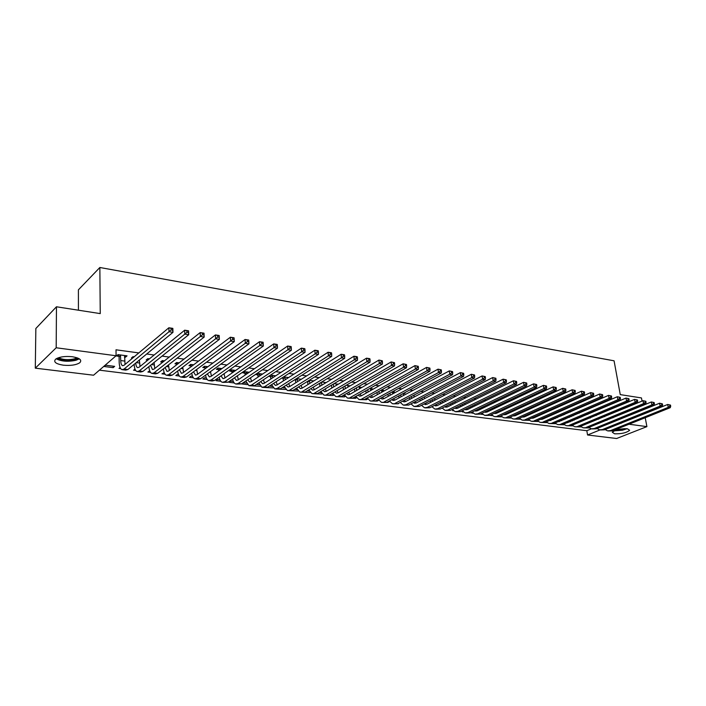 <?xml version="1.0" encoding="UTF-8"?>
<svg xmlns="http://www.w3.org/2000/svg" width="706" height="706" viewBox="0 0 706 706"><rect width="100%" height="100%" fill="white"/><g stroke="black" fill="none" stroke-linecap="round" stroke-linejoin="round"><path stroke-width="1.06" d="M72.339 356.733C79.778 358.039 82.258 360.042 79.778 362.743C76.133 365.037 70.635 365.849 63.266 365.178C55.695 363.908 53.179 361.887 55.721 359.098C59.445 356.821 64.978 356.027 72.339 356.733M627.387 428.745L629.655 430.263C626.637 432.769 621.624 433.952 614.635 433.819L612.314 432.275C615.358 429.777 620.38 428.595 627.387 428.745M99.414 370.165L586.827 430.713L587.551 434.993L599.985 429.936M93.571 375.213L35.3 368.161L56.189 347.767L116.084 355.762L93.571 375.213M56.189 347.767L56.462 306.783L35.847 328.493L35.3 368.161M78.419 310.208L78.401 289.839L99.855 267.495L614.07 360.801L620.265 394.619L641.454 397.928L642.063 401.087M645.222 417.723L646.908 426.618L616.62 438.505L587.551 434.993M120.691 368.603L119.032 368.4L120.099 367.499M134.158 356.812L133.019 356.662L131.44 357.995L132.569 358.145M150.519 372.38L147.889 372.044L149.707 370.835M164.419 360.872L162.318 360.598L160.677 361.896L162.777 362.169M179.359 376.033L175.82 375.583L177.435 374.365L178.512 374.507M193.647 364.799L190.646 364.402L188.97 365.664L191.229 365.964M207.264 379.563L202.878 379.007L204.537 377.816L206.373 378.054M221.905 368.594L218.075 368.082L216.354 369.317L218.533 369.609M234.268 382.987L229.097 382.325L230.791 381.161L233.351 381.487M249.236 372.265L244.629 371.647L242.864 372.856L244.982 373.139M260.426 386.297L249.668 385.741M259.473 384.823L256.384 384.426M275.693 375.813L270.504 375.115M270.61 376.554L268.704 376.298M285.771 389.5L275.472 388.997M284.792 388.044L282.162 387.709M301.312 379.254L296.538 378.61M295.452 379.872L294.711 379.766M310.128 392.589L300.482 392.148M309.334 391.168L307.136 390.895M326.137 382.59L321.751 381.999M333.038 394.195L333.153 395.501L333.753 395.148M333.153 395.501L324.734 395.201M333.144 394.204L331.352 393.974M347.952 386.87L349.832 385.767L346.178 385.282M355.392 397.037L355.506 398.334L356.601 397.716M355.506 398.334L348.252 398.175M356.239 397.151L354.836 396.966M370.579 389.827L372.406 388.803L369.865 388.459M377.145 400.134L377.242 401.079L378.804 400.223M377.242 401.079L371.082 401.052M378.672 400.011L377.622 399.87M392.562 392.704L394.327 391.742L392.836 391.539M398.334 403.444L399.755 402.694M398.36 403.753L393.242 403.841M413.919 395.51L415.128 394.539M453.42 410.724L452.572 410.618L453.058 410.38M470.355 401.952L468.36 402.932M473.17 413.222L471.661 413.036L472.543 412.613M490.22 404.617L488.217 405.579M492.391 415.657L490.255 415.384L491.535 414.793M509.547 407.212L508.135 407.027L506.123 407.971L507.526 408.156M511.091 418.023L504.472 417.873M528.335 409.736L526.773 409.524M525.776 410.592L524.743 410.451M529.306 420.335L522.943 420.202M546.629 412.189L545.288 412.013M547.035 422.576L540.937 422.47M564.438 414.581L563.309 414.431M564.323 424.765L558.464 424.677M581.779 416.911L580.853 416.787M581.17 426.901L575.54 426.83M598.679 419.179L597.947 419.082M586.827 430.713L591.39 428.833M613.002 417.802L612.349 417.714M604.707 416.664L603.965 416.566M596.305 415.516L595.467 415.402M587.789 414.351L586.862 414.228M579.167 413.169L578.135 413.028M570.422 411.977L569.292 411.819M561.57 410.76L560.335 410.592M552.595 409.533L551.254 409.356M543.496 408.289L542.049 408.094M534.274 407.027L532.712 406.815M524.929 405.747L523.243 405.518M515.451 404.45L513.65 404.211M505.84 403.135L503.916 402.879M496.097 401.802L494.05 401.529M486.213 400.452L484.034 400.152M476.188 399.084L473.885 398.766M466.022 397.69L463.577 397.354M455.705 396.278L453.128 395.925M445.248 394.848L442.521 394.477M434.631 393.392L431.754 393.004M423.856 391.918L420.829 391.503M412.922 390.427L409.745 389.986M401.82 388.909L398.484 388.45M390.559 387.365L387.056 386.888M379.122 385.803L375.451 385.3M367.508 384.214L363.661 383.685M355.718 382.599L351.694 382.043M343.743 380.958L339.533 380.384M331.582 379.298L327.187 378.69M319.227 377.604L314.638 376.978M306.678 375.883L301.886 375.23M293.925 374.145L288.922 373.456M280.97 372.371L275.755 371.656M267.795 370.571L262.358 369.82M254.407 368.735L248.75 367.958M240.799 366.873L234.904 366.07M226.961 364.976L220.828 364.137M212.894 363.052L206.514 362.178M198.58 361.093L191.944 360.192M184.028 359.107L177.127 358.163M169.219 357.077L162.045 356.098M154.146 355.021L146.698 353.997M138.817 352.921L116.005 349.797L116.084 355.762M606.966 420.291L606.322 420.202M589.192 427.915L583.915 427.889M590.287 418.049L589.457 417.943M572.795 425.833L567.059 425.762M573.166 415.755L572.142 415.613M555.737 423.679L549.753 423.582M555.596 413.389L554.36 413.231M538.228 421.464L531.997 421.341M537.548 410.971L536.101 410.777M534.68 411.774L534.063 411.695M520.26 419.188L513.774 419.046M519.007 408.483L517.33 408.253M516.757 409.383L515.301 409.189M501.798 416.849L495.047 416.681M499.945 405.924L498.851 405.774L496.839 406.727L497.933 406.877M482.842 414.448L481.024 414.219L482.101 413.707M480.362 403.294L478.359 404.264M463.365 411.986L462.183 411.836L462.862 411.501M424.571 398.625L424.368 396.86L426.018 395.995M408.712 405.067L410.574 404.07M403.32 394.116L405.05 393.18L404.061 393.048M387.815 401.811L387.876 402.429L389.677 401.458M387.876 402.429L382.246 402.455M389.641 401.405L388.768 401.29M381.655 391.274L383.446 390.286L381.434 390.012M367.544 398.59L366.317 398.431L366.449 399.72L367.782 398.978M366.449 399.72L359.751 399.622M359.354 388.353L361.198 387.294L358.118 386.879M344.29 395.625L344.413 396.922L345.252 396.437M344.413 396.922L336.585 396.701M344.775 395.687L343.178 395.484M338.262 384.214L334.062 383.649M336.383 385.326L336.4 383.967M321.654 393.26L322.086 393.842M321.724 394.054L312.705 393.692M321.327 392.704L319.333 392.448M313.826 380.931L309.246 380.322M298.153 391.071L288.074 390.586M297.155 389.624L294.746 389.315M288.613 377.551L283.627 376.88M283.124 378.222L281.809 378.045M273.196 387.912L262.676 387.382M272.225 386.447L269.374 386.085M262.579 374.056L257.593 373.386L255.81 374.586L257.893 374.86M247.453 384.655L241.902 383.949L243.614 382.802L246.509 383.164M235.68 370.447L231.453 369.873L229.715 371.1L231.859 371.391M220.872 381.284L216.089 380.684L217.766 379.501L219.972 379.784M207.891 366.714L204.475 366.255L202.772 367.508L204.987 367.8M193.426 377.816L189.455 377.313L191.097 376.104L192.553 376.289M179.156 362.858L176.597 362.513L174.938 363.793L177.232 364.102M165.054 374.224L161.965 373.827L164.224 372.68M149.416 358.86L147.792 358.648L146.177 359.963L147.801 360.175M135.728 370.509L133.575 370.235L134.996 369.088M125.439 355.647L125.465 357.201L127.045 355.859L117.999 354.641L116.437 355.992L118.89 356.318M125.465 357.201L124.441 357.06M113.145 367.649L114.654 366.37L105.741 365.231L104.241 366.52L113.145 367.649L113.128 366.176M620.936 423.15L621.404 423.212M629.002 424.227L646.908 426.618M56.462 306.783L100.243 313.605L99.855 267.495M336.321 384.249L336.418 385.308M324.619 382.546L324.689 383.464M312.732 380.825L312.793 381.567M300.677 379.166L300.712 379.634M608.731 428.092L667.682 404.476L670.471 405.076L669.667 404.953L669.897 406.109L670.7 406.232L670.471 405.076M670.7 406.232L670.268 407.671L612.464 430.854L608.413 430.978M670.268 407.671L668.255 407.371L610.461 430.607L607.539 430.863L605.121 429.557M669.897 406.109L668.255 407.371L667.682 404.476L669.667 404.953M600.55 427.059L659.563 403.232L662.369 403.832L661.557 403.708L661.787 404.865L662.599 404.988L662.369 403.832M662.599 404.988L662.175 406.444L604.415 429.839L600.356 429.963M662.175 406.444L660.136 406.135L602.394 429.583L599.482 429.848L597.029 428.498M661.787 404.865L660.136 406.135L659.563 403.232L661.557 403.708M592.281 426.009L651.347 401.97L654.171 402.57L653.341 402.446L653.571 403.611L654.4 403.735L654.171 402.57M654.4 403.735L653.977 405.209L596.279 428.807L592.184 428.93M653.977 405.209L651.912 404.891L594.223 428.551L591.319 428.824L588.83 427.43M653.571 403.611L651.912 404.891L651.347 401.97L653.341 402.446M626.328 428.657L622.154 429.98L615.005 430.51M616.797 429.901L624.413 428.648M614.238 430.836L622.401 430.228L627.166 428.719M78.26 358.269L74.977 359.813C67.599 361.331 61.687 360.801 57.23 358.224M58.492 357.73C62.86 359.831 68.182 360.201 74.448 358.851L77.007 357.765M56.153 358.807C61.528 361.454 68.155 361.94 76.036 360.254L79.319 358.842M579.776 417.246L579.855 417.731M577.799 418.605L577.72 418.12M583.915 424.941L643.016 400.69L645.858 401.29L645.019 401.167L645.24 402.341L646.078 402.473L645.858 401.29M646.078 402.473L645.672 403.947L588.027 427.765L583.05 427.774L580.535 426.345M645.672 403.947L643.572 403.629L585.954 427.501M645.24 402.341L643.572 403.629L643.016 400.69L645.019 401.167M571.392 415.94L571.481 416.478M574.066 419.682L574.146 420.158M569.424 417.361L569.336 416.822M572.187 420.485L572.328 420.935M575.443 423.856L634.57 399.384L637.43 399.993L636.583 399.87L636.803 401.052L637.65 401.185L637.43 399.993M637.65 401.185L637.253 402.667L579.679 426.706L574.675 426.724L572.134 425.25M637.253 402.667L635.126 402.349L577.57 426.442M570.236 421.826L570.113 421.367M636.803 401.052L635.126 402.349L634.57 399.384L636.583 399.87M562.876 414.625L563 415.207M565.603 418.437L565.691 418.976M560.952 416.099L560.829 415.516M563.688 419.258L563.838 419.77M567.253 422.788L626.01 398.069L628.887 398.687L628.031 398.555L628.252 399.746L629.108 399.878L628.887 398.687M629.108 399.878L628.711 401.379L571.216 425.639L566.194 425.656L563.617 424.138M628.711 401.379L626.566 401.052L569.08 425.365M561.755 420.67L561.623 420.149M628.252 399.746L626.566 401.052L626.01 398.069L628.031 398.555M562.92 414.722L560.873 415.613M554.219 413.292L554.404 413.919M557.034 417.167L557.131 417.767M552.357 414.819L552.18 414.193M558.993 421.288L559.47 421.597M555.084 418.014L555.243 418.587M558.658 421.685L617.335 396.737L620.23 397.354L619.356 397.222L619.577 398.422L620.45 398.555L620.23 397.354M620.45 398.555L620.062 400.064L562.647 424.553L557.599 424.571L555.004 423M620.062 400.064L617.882 399.737L560.485 424.28M553.16 419.488L553.027 418.914M619.577 398.422L617.882 399.737L617.335 396.737L619.356 397.222M554.351 413.575L552.304 414.475M545.509 412.039L545.703 412.604M548.35 415.878L548.456 416.531M543.664 413.513L543.417 412.842M550.265 420.114L550.786 420.476M546.365 416.752L546.532 417.387M549.956 420.564L608.546 395.386L611.458 396.004L610.566 395.872L610.787 397.081L611.67 397.213L611.458 396.004M611.67 397.213L611.29 398.74L553.963 423.45L548.897 423.476L546.267 421.861M611.29 398.74L609.084 398.405L551.774 423.176M544.458 418.296L544.317 417.652M610.787 397.081L609.084 398.405L608.546 395.386L610.566 395.872M545.676 412.41L543.629 413.319M539.56 414.563L539.675 415.287M536.878 411.236L534.848 412.154L534.548 411.474M541.414 418.932L541.987 419.338M537.54 415.463L537.707 416.161M540.496 419.346L542.499 419.161L599.623 394.019L602.553 394.636L601.662 394.504L601.874 395.713L602.774 395.854L602.553 394.636M602.774 395.854L602.403 397.39L545.164 422.338L540.081 422.365L537.425 420.697M602.403 397.39L600.162 397.054L542.949 422.056M535.642 417.078L535.501 416.381M601.874 395.713L600.162 397.054L599.623 394.019L601.662 394.504M530.647 413.231L530.771 414.025M525.891 410.848L525.546 410.089M532.456 417.731L533.074 418.181M528.6 414.157L528.768 414.925M531.477 418.173L533.559 418.005L590.587 392.624L593.534 393.251L592.625 393.11L592.837 394.336L593.746 394.477L593.534 393.251M593.746 394.477L593.384 396.022L536.251 421.208L531.15 421.235L528.459 419.514M593.384 396.022L591.116 395.678L534.01 420.926M526.711 415.852L526.561 415.075M592.837 394.336L591.116 395.678L590.587 392.624L592.625 393.11M521.063 413.054L519.545 412.851L519.713 413.663M521.628 411.88L521.752 412.736M517.516 413.778L517.666 414.599M516.801 409.498L516.439 408.668M523.384 416.514L524.037 417.017M522.343 416.981L524.505 416.84L581.417 391.212L584.383 391.848L583.465 391.706L583.668 392.933L584.594 393.074L584.383 391.848M584.594 393.074L584.241 394.636L527.223 420.07L522.096 420.096L519.378 418.323M584.241 394.636L581.938 394.292L524.946 419.779M583.668 392.933L581.938 394.292L581.417 391.212L583.465 391.706M510.367 411.474L510.535 412.392M512.477 410.495L512.618 411.43M508.497 413.328L508.338 412.41M507.596 408.121L507.287 407.424M514.189 415.278L514.886 415.825M513.085 415.772L515.336 415.657L572.116 389.783L575.108 390.418L574.172 390.277L574.375 391.521L575.311 391.662L575.108 390.418M575.311 391.662L574.975 393.233L518.072 418.905L512.918 418.932L510.182 417.105M574.975 393.233L572.637 392.88L515.768 418.614M574.375 391.521L572.637 392.88L572.116 389.783L574.172 390.277M501.066 410.098L501.234 411.086M503.21 409.092L503.352 410.098M499.213 412.039L499.054 411.042M498.26 406.727L498.012 406.171M504.869 414.016L505.611 414.625M503.713 414.554L506.034 414.466L562.682 388.335L565.691 388.971L564.747 388.829L564.95 390.074L565.894 390.224L565.691 388.971M565.894 390.224L565.568 391.812L508.797 417.731L503.625 417.767L500.854 415.869M565.568 391.812L563.194 391.451L506.458 417.44M564.95 390.074L563.194 391.451L562.682 388.335L564.747 388.829M491.641 408.695L491.817 409.771M493.821 407.662L493.971 408.748M489.796 410.724L489.629 409.648M495.427 412.736L496.203 413.407M494.209 413.301L496.609 413.248L553.116 386.862L556.143 387.506L555.181 387.365L555.384 388.618L556.346 388.768L556.143 387.506M556.346 388.768L556.028 390.365L499.398 416.549L494.2 416.575L491.402 414.616M556.028 390.365L553.628 390.003L497.024 416.249M555.384 388.618L553.628 390.003L553.116 386.862L555.181 387.365M482.092 407.265L482.269 408.43M484.298 406.206L484.457 407.38M480.257 409.392L480.089 408.227M485.852 411.439L486.672 412.172M484.581 412.039L487.052 412.022L543.417 385.37L546.462 386.023L545.482 385.873L545.685 387.135L546.665 387.285L546.462 386.023M546.665 387.285L546.356 388.9L489.867 415.34L485.49 415.472M546.356 388.9L543.911 388.529L487.467 415.031L484.651 415.375L481.827 413.345M545.685 387.135L543.911 388.529L543.417 385.37L545.482 385.873M472.411 405.818L472.588 407.062M474.653 404.723L474.82 405.985M470.584 408.042L470.417 406.788M476.153 410.115L477.009 410.918M474.829 410.76L477.362 410.777L533.568 383.852L536.631 384.514L535.642 384.355L535.836 385.635L536.834 385.785L536.631 384.514M536.834 385.785L536.534 387.409L480.212 414.113L475.8 414.254M536.534 387.409L534.063 387.038L477.777 413.804L474.97 414.148L472.12 412.057M535.836 385.635L534.063 387.038L533.568 383.852L535.642 384.355M462.598 404.335L462.774 405.676M464.866 403.214L465.042 404.564M460.78 406.656L460.603 405.315M466.322 408.774L467.213 409.648M464.936 409.454L467.548 409.515L523.578 382.317L526.667 382.979L525.661 382.82L525.855 384.108L526.861 384.258L526.667 382.979M526.861 384.258L526.57 385.9L470.417 412.878L465.986 413.019M526.57 385.9L524.064 385.52L467.946 412.56L465.157 412.913L462.271 410.751M525.855 384.108L524.064 385.52L523.578 382.317L525.661 382.82M452.643 402.826L452.828 404.264M454.955 401.67L455.141 403.117M450.843 405.262L450.666 403.814M456.358 407.415L457.285 408.359M454.911 408.121L457.585 408.227L513.438 380.763L516.545 381.425L515.521 381.266L515.715 382.555L516.739 382.714L516.545 381.425M516.739 382.714L516.465 384.373L460.488 411.616L456.023 411.766M516.465 384.373L513.915 383.985L457.982 411.298L455.202 411.66L452.29 409.418M515.715 382.555L513.915 383.985L513.438 380.763L515.521 381.266M442.556 401.29L442.75 402.835M444.895 400.099L445.089 401.652M440.773 403.832L440.579 402.288M446.254 406.021L447.216 407.053M444.754 406.78L447.489 406.93L503.149 379.175L506.273 379.846L505.24 379.687L505.425 380.984L506.467 381.143L506.273 379.846M506.467 381.143L506.202 382.82L450.419 410.345L445.927 410.486M506.202 382.82L503.616 382.423L447.878 410.018L445.107 410.38L442.177 408.068M505.425 380.984L503.616 382.423L503.149 379.175L505.24 379.687M432.328 399.72L432.522 401.37M434.702 398.502L434.905 400.152M430.554 402.385L430.36 400.734M436.017 404.609L437.005 405.729M434.446 405.403L437.252 405.615L492.7 377.569L495.85 378.248L494.8 378.081L494.985 379.396L496.036 379.554L495.85 378.248M496.036 379.554L495.797 381.24L440.2 409.048L435.69 409.198M495.797 381.24L493.167 380.843L437.632 408.721L434.87 409.092L431.913 406.691M494.985 379.396L493.167 380.843L492.7 377.569L494.8 378.081M421.95 398.122L422.162 399.887M420.194 400.911L419.991 399.146M425.63 403.17L426.645 404.379M423.997 404.008L426.865 404.273L482.101 375.945L485.269 376.616L484.201 376.457L484.387 377.772L485.454 377.939L485.269 376.616M485.454 377.939L485.225 379.643L429.848 407.741L425.303 407.891M485.225 379.643L482.551 379.237L427.236 407.406L424.491 407.786L421.508 405.288M484.387 377.772L482.551 379.237L482.101 375.945L484.201 376.457M411.43 396.498L411.642 398.369M413.884 395.192L414.095 397.081M409.692 399.402L409.48 397.531M415.093 401.714L416.134 403.011M413.398 402.596L414.501 403.179L416.328 402.923L471.334 374.286L474.529 374.965L473.444 374.798L473.629 376.13L474.706 376.298L474.529 374.965M474.706 376.298L474.494 378.01L419.338 406.409L414.775 406.559M474.494 378.01L471.784 377.604L416.69 406.074L413.963 406.453L410.963 403.867M473.629 376.13L471.784 377.604L471.334 374.286L473.444 374.798M400.761 394.83L400.982 396.834M403.25 393.489L403.47 395.501M399.04 397.875L398.819 395.881M404.414 400.223L405.482 401.626M402.649 401.149L403.823 401.811L405.641 401.546L460.409 372.609L463.621 373.289L462.527 373.121L462.695 374.462L463.798 374.63L463.621 373.289M463.798 374.63L463.595 376.36L408.686 405.059L404.088 405.209M463.595 376.36L460.841 375.945L405.994 404.723L403.285 405.112L400.258 402.429M462.695 374.462L460.841 375.945L460.409 372.609L462.527 373.121M389.933 393.136L390.162 395.263M392.518 391.715L392.686 393.886M388.229 396.322L388 394.186M393.577 398.705L394.672 400.214M391.751 399.684L392.986 400.417L394.795 400.152L449.307 370.897L452.546 371.594L451.434 371.418L451.602 372.768L452.722 372.936L452.546 371.594M452.722 372.936L452.528 374.683L397.866 403.691L392.448 403.744L389.394 400.955M452.528 374.683L449.74 374.259L395.139 403.347M451.602 372.768L449.74 374.259L449.307 370.897L451.434 371.418M378.954 391.398L379.184 393.666M381.664 390.039L381.752 392.245M377.26 394.733L377.03 392.465M382.59 397.151L383.702 398.784M380.693 398.193L381.999 399.005L383.799 398.731L438.038 369.167L441.294 369.865L440.165 369.688L440.332 371.047L441.462 371.215L441.294 369.865M441.462 371.215L441.294 372.98L386.897 402.305L381.452 402.358L378.381 399.464M441.294 372.98L438.452 372.556L384.126 401.952M440.332 371.047L438.452 372.556L438.038 369.167L440.165 369.688M367.808 389.624L368.047 392.042M370.597 388.556L370.659 390.568M366.132 393.118L365.902 390.7M371.444 395.581L372.565 397.328M369.476 396.675L370.844 397.575L372.627 397.293L426.592 367.402L429.875 368.108L428.719 367.932L428.886 369.291L430.033 369.467L429.875 368.108M430.033 369.467L429.875 371.25L375.76 400.893L370.297 400.955L367.208 397.937M429.875 371.25L426.998 370.818L372.953 400.54M428.886 369.291L426.998 370.818L426.592 367.402L428.719 367.932M356.504 387.815L356.742 390.383M359.372 387.047L359.398 388.856M354.844 391.468L354.606 388.9M360.131 393.974L361.269 395.854M358.092 395.122L359.522 396.119L361.295 395.837L414.96 365.62L418.27 366.326L417.096 366.14L417.255 367.517L418.429 367.694L418.27 366.326M418.429 367.694L418.287 369.494L364.464 399.464L358.975 399.525L355.868 396.384M418.287 369.494L415.357 369.053L361.613 399.102M417.255 367.517L415.357 369.053L414.96 365.62L417.096 366.14M345.022 385.953L345.278 388.688M347.97 385.52L347.97 387.117M343.39 389.783L343.142 387.065M348.658 392.333L349.805 394.354M346.549 393.542L348.04 394.645L349.797 394.363L403.144 363.802L406.471 364.508L405.288 364.331L405.438 365.717L406.63 365.893L406.471 364.508M406.63 365.893L406.506 367.711L352.991 398.007L347.476 398.078L344.36 394.804M406.506 367.711L403.532 367.261L350.097 397.646M405.438 365.717L403.532 367.261L403.144 363.802L405.288 364.331M333.382 384.055L333.629 386.959M331.758 388.071L331.511 385.176M337.009 390.656L338.165 392.827M334.829 391.936L336.374 393.154L338.121 392.854L391.142 361.949L394.495 362.672L393.286 362.487L393.436 363.881L394.645 364.067L394.495 362.672M394.645 364.067L394.539 365.902L341.351 396.534L335.818 396.604L332.676 393.198M394.539 365.902L391.512 365.443L338.412 396.163M393.436 363.881L391.512 365.443L391.142 361.949L393.286 362.487M321.486 382.158L321.821 385.202M324.663 382.387L324.61 383.508M319.959 386.323L319.633 383.287M325.192 388.944L326.357 391.283M322.933 390.294L324.539 391.636L326.269 391.327L378.937 360.078L382.317 360.801L381.09 360.607L381.231 362.019L382.458 362.204L382.317 360.801M382.458 362.204L382.37 364.058L329.534 395.042L323.975 395.113L320.824 391.556M382.37 364.058L379.298 363.59L326.551 394.663M381.231 362.019L379.298 363.59L378.937 360.078L381.09 360.607M321.583 382.387L319.73 383.517M309.431 380.349L309.819 383.402M312.74 380.79L312.661 381.655M307.975 384.532L307.542 381.372M313.208 387.197L314.364 389.703M310.861 388.627L312.52 390.091L314.232 389.783L366.538 358.171L369.653 358.648L368.691 358.71L368.832 360.122L370.085 360.316L369.935 358.895M370.085 360.316L370.015 362.187L317.532 393.524L311.946 393.595L308.787 389.888M370.015 362.187L366.891 361.71L314.505 393.136M368.832 360.122L366.891 361.71L366.538 358.171L368.691 358.71M309.616 380.781L307.772 381.92M297.279 378.716L297.641 381.558M300.641 379.166L300.535 379.749M295.814 382.714L295.258 379.422M301.038 385.414L302.186 388.106M298.603 386.923L300.306 388.521L302.018 388.212L353.935 356.23L357.104 356.715L356.089 356.768L356.23 358.198L357.492 358.392L357.36 356.962M357.492 358.392L357.448 360.281L305.345 391.98L299.732 392.051L296.573 388.176M357.448 360.281L354.271 359.795L302.274 391.592M356.23 358.198L354.271 359.795L353.935 356.23L356.089 356.768M297.464 379.157L295.637 380.305M284.933 377.057L285.277 379.687M283.468 380.843L282.788 377.419M288.683 383.587L289.822 386.473M286.159 385.176L287.916 386.932L289.601 386.614L341.122 354.262L344.343 354.756L343.275 354.8L343.407 356.239L344.704 356.442L344.572 355.003M344.704 356.442L344.669 358.348L292.972 390.409L287.333 390.489L284.174 386.438M344.669 358.348L341.439 357.854L289.848 390.021M343.407 356.239L341.439 357.854L341.122 354.262L343.275 354.8M285.127 377.498L283.309 378.663M272.401 375.371L272.719 377.763M270.928 378.937L270.107 375.371M276.143 381.717L277.264 384.823M273.531 383.402L275.322 385.317L276.999 384.991L328.087 352.259L331.37 352.762L330.249 352.797L330.382 354.253L331.688 354.447L331.564 353M331.688 354.447L331.679 356.38L280.406 388.821L277.229 388.424L274.74 388.9L271.581 384.655M331.679 356.38L328.396 355.877L277.229 388.424M330.382 354.253L328.396 355.877L328.087 352.259L330.249 352.797M272.595 375.821L270.795 377.004M259.676 373.668L259.967 375.795M258.184 376.986L257.346 373.553M263.409 379.793L264.503 383.137M260.699 381.584L262.535 383.676L264.194 383.34L314.841 350.22L318.168 350.732L317.003 350.767L317.126 352.223L318.459 352.426L318.344 350.97M318.459 352.426L318.477 354.377L267.636 387.206L264.406 386.8L261.952 387.285L258.784 382.846M318.477 354.377L315.132 353.874L264.406 386.8M317.126 352.223L315.132 353.874L314.841 350.22L317.003 350.767M259.861 374.118L258.087 375.31M246.747 371.93L247.012 373.783M245.256 374.983L244.417 371.788M250.48 377.825L251.548 381.425M247.674 379.722L249.545 382.008L251.177 381.664L301.365 348.146L304.754 348.667L303.536 348.693L303.651 350.167L305.01 350.379L304.895 348.905M305.01 350.379L305.036 352.338L254.663 385.564L251.389 385.149L248.953 385.652L245.803 380.984M305.036 352.338L301.647 351.826L251.389 385.149M303.651 350.167L301.647 351.826L301.365 348.146L303.536 348.693M246.932 372.38L245.167 373.589M233.607 370.165L233.854 371.718M237.357 375.804L238.381 379.678M232.115 372.936L231.286 369.997M234.445 377.816L236.342 380.313L237.957 379.969L287.651 346.037L291.101 346.567L289.831 346.593L289.937 348.076L291.322 348.287L291.207 346.805M291.322 348.287L291.375 350.273L241.478 383.896L236.457 384.073M291.375 350.273L287.924 349.744L238.151 383.473L235.751 383.985C234.242 383.482 233.192 381.849 232.609 379.087M289.937 348.076L287.924 349.744L287.651 346.037L289.831 346.593M233.801 370.624L232.053 371.841M220.263 368.373L220.493 369.609M224.031 373.739L225.011 377.904M218.763 370.835L217.933 368.179M221.004 375.866L222.928 378.592L224.526 378.24L273.707 343.893L277.22 344.431L275.887 344.449L275.993 345.94L277.396 346.161L277.29 344.66M277.396 346.161L277.476 348.164L228.082 382.202L223.025 382.378M277.476 348.164L273.963 347.634L224.702 381.769L222.328 382.29C220.801 381.769 219.76 380.057 219.204 377.136M275.993 345.94L273.963 347.634L273.707 343.893L275.887 344.449M220.448 368.832L218.728 370.068M206.69 366.555L206.902 367.438M210.485 371.612L211.421 376.086M205.199 368.682L204.378 366.326M207.352 373.871L209.294 376.836L210.873 376.483L259.517 341.713L263.091 342.26L261.697 342.269L261.794 343.778L263.223 343.99L263.126 342.489M263.223 343.99L263.329 346.019L214.474 380.472L212.127 381.002L209.373 380.658M263.329 346.019L259.755 345.481L211.032 380.04L208.694 380.569C207.14 380.031 206.099 378.222 205.587 375.142M261.794 343.778L259.755 345.481L259.517 341.713L261.697 342.269M206.884 367.014L205.181 368.267M192.906 364.702L193.1 365.205M196.727 369.423L197.601 374.251M191.423 366.467L190.594 364.437M193.488 371.824L195.438 375.062L196.992 374.692L245.079 339.489L248.715 340.045L248.936 343.84L200.636 378.725L198.315 379.263L195.509 378.91M248.803 341.792L248.715 340.274L247.259 340.045L247.347 341.572L248.803 341.792L248.936 343.84L245.3 343.292L197.142 378.284L194.83 378.822C193.25 378.257 192.226 376.351 191.758 373.103M247.347 341.572L245.3 343.292L245.079 339.489L247.259 340.045M193.1 365.17L191.414 366.432M182.739 367.182L183.56 372.371M177.303 364.278L176.579 362.522M179.395 369.715L181.354 373.253L182.88 372.874L230.377 337.23L234.074 337.795L234.286 341.625L186.569 376.942L184.284 377.498L181.407 377.136M234.127 339.551L234.048 338.015L232.565 337.786L232.645 339.321L234.127 339.551L234.286 341.625L230.58 341.06L183.013 376.492L180.736 377.048C179.139 376.448 178.124 374.436 177.7 371.003M232.645 339.321L230.58 341.06L230.377 337.23L232.565 337.786M168.522 364.87L169.29 370.447M162.945 362.037L162.354 360.598M165.08 367.552L167.031 371.418L168.54 371.029L215.418 334.926L219.178 335.509L219.372 339.365L172.264 375.133L170.014 375.698L167.066 375.327M219.187 337.265L219.116 335.721L217.607 335.491L217.677 337.036L219.187 337.265L219.372 339.365L215.604 338.792L168.655 374.674L166.413 375.239C164.78 374.612 163.783 372.486 163.421 368.85M217.677 337.036L215.604 338.792L215.418 334.926L217.607 335.491M154.076 362.487L154.782 368.497M148.331 359.742L147.889 358.657M150.537 365.32L152.47 369.547L153.952 369.159L200.186 332.588L204.016 333.179L204.184 337.062L157.72 373.289L155.505 373.871L152.487 373.483M203.981 334.944L203.91 333.391L202.375 333.153L202.437 334.706L203.981 334.944L204.184 337.062L200.345 336.48L154.049 372.83L151.843 373.403C150.193 372.742 149.213 370.482 148.904 366.626M202.437 334.706L200.345 336.48L200.186 332.588L202.375 333.153M139.382 360.034L140.026 366.502M133.469 357.395L133.178 356.68M135.755 363.025C135.931 365.655 136.567 367.191 137.652 367.641L139.108 367.244L184.672 330.196L188.573 330.805L188.723 334.715L142.93 371.418L140.75 372.009L137.652 371.612M188.484 332.579L188.423 331.008L186.861 330.77L186.922 332.341L188.484 332.579L188.723 334.715L184.813 334.123L139.188 370.95L137.026 371.532C135.349 370.835 134.387 368.435 134.158 364.34M186.922 332.341L184.813 334.123L184.672 330.196L186.861 330.77M120.461 354.977L120.735 360.554C120.832 363.493 121.45 365.205 122.588 365.708L124.018 365.302L168.866 327.769L172.846 328.378L172.979 332.332L127.883 369.512L125.747 370.112L122.57 369.715M124.609 355.533L125.024 364.464M172.705 330.17L172.652 328.581L171.064 328.343L171.117 329.923L172.705 330.17L172.979 332.332L168.999 331.732L124.079 369.035L121.953 369.635C120.232 368.876 119.305 366.299 119.164 361.887L119.093 356.804L118.22 354.677M171.117 329.923L168.999 331.732L168.866 327.769L171.064 328.343M120.655 355.462L119.093 356.804M612.464 430.854L610.461 430.607M604.415 429.839L602.394 429.583M596.279 428.807L594.223 428.551M574.119 420.008L573.493 419.929M565.683 418.905L564.791 418.782M557.096 417.775L555.975 417.625M548.271 416.619L547.035 416.461M539.322 415.446L537.981 415.269M530.25 414.254L528.803 414.069M511.744 411.827L510.394 411.651M502.301 410.592L501.119 410.433M492.735 409.339L491.711 409.206M483.028 408.059L482.189 407.953M489.867 415.34L487.467 415.031M473.188 406.771L472.526 406.682M480.212 414.113L477.777 413.804M463.207 405.465L462.739 405.403M470.417 412.878L467.946 412.56M460.488 411.616L457.982 411.298M450.419 410.345L447.878 410.018M440.2 409.048L437.632 408.721M429.848 407.741L427.236 407.406M419.338 406.409L416.69 406.074M408.686 405.059L405.994 404.723M241.478 383.896L238.151 383.473M224.049 374.101L223.59 374.048M228.082 382.202L224.702 381.769M210.52 372.327L209.647 372.212M214.474 380.472L211.032 380.04M196.771 370.526L195.465 370.359M200.636 378.725L197.142 378.284M182.792 368.691L181.045 368.461M186.569 376.942L183.013 376.492M168.584 366.829L166.378 366.538M172.264 375.133L168.655 374.674M154.137 364.94L151.455 364.587M157.72 373.289L154.049 372.83M139.453 363.008L136.276 362.593M142.93 371.418L139.188 370.95M124.512 361.048L120.735 360.554M127.883 369.512L124.079 369.035M541.14 419.435L540.567 419.364M532.209 418.287L531.636 418.217M523.155 417.122L522.59 417.052M513.986 415.949L513.421 415.878M504.693 414.757L504.128 414.687M495.268 413.548L494.712 413.478M485.719 412.322L485.163 412.251M476.038 411.077L475.482 411.007M466.225 409.815L465.669 409.745M456.27 408.545L455.723 408.474M446.183 407.247L445.627 407.177M435.946 405.932L435.399 405.862M425.568 404.6L425.021 404.529M415.04 403.25L414.501 403.179M404.361 401.882L403.823 401.811M393.524 400.487L392.986 400.417M382.528 399.075L381.999 399.005M371.374 397.646L370.844 397.575M360.042 396.19L359.522 396.119M348.552 394.716L348.04 394.645M336.886 393.216L336.374 393.154M325.042 391.698L324.539 391.636M313.023 390.153L312.52 390.091M300.809 388.582L300.306 388.521M288.41 386.994L287.916 386.932M275.817 385.379L275.322 385.317M263.02 383.737L262.535 383.676M250.021 382.07L249.545 382.008M236.819 380.375L236.342 380.313M223.396 378.645L222.928 378.592M209.753 376.898L209.294 376.836M195.889 375.115L195.438 375.062M181.795 373.306L181.354 373.253"/></g></svg>
